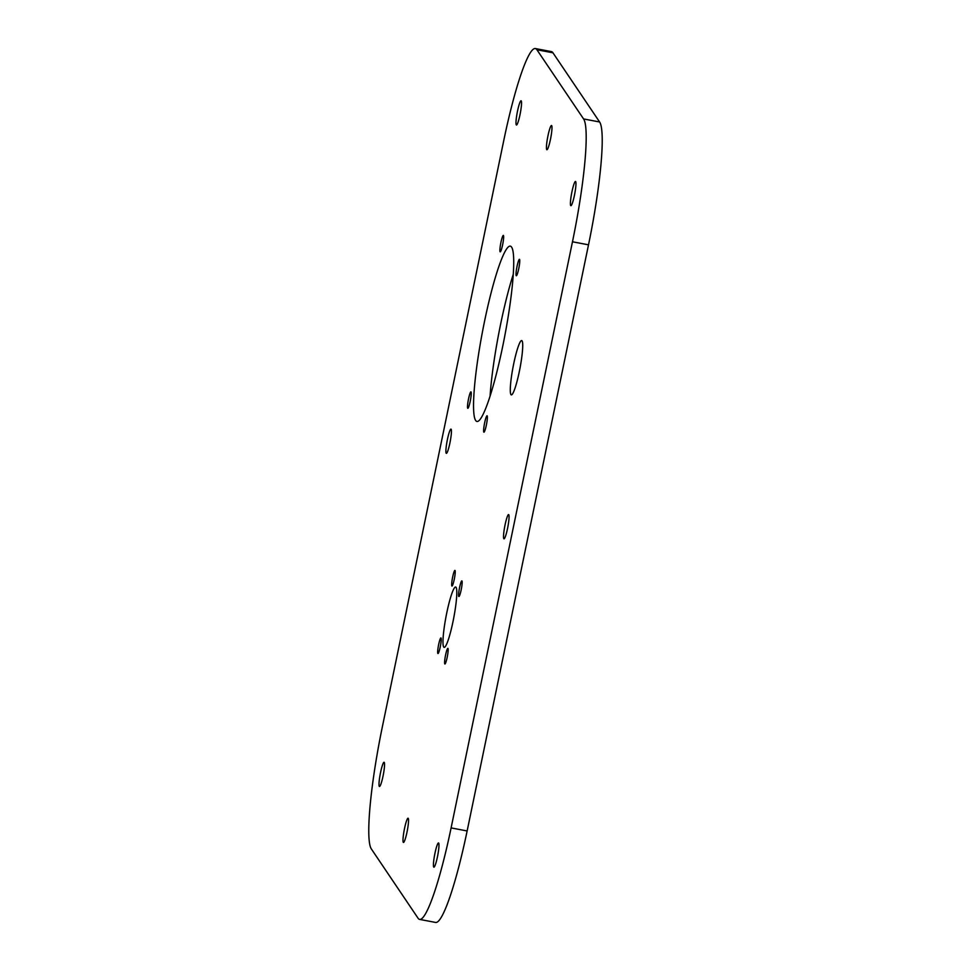 <?xml version="1.0" encoding="UTF-8"?>
<svg xmlns="http://www.w3.org/2000/svg" width="971" height="971" viewBox="0 0 971 971"><rect width="100%" height="100%" fill="white"/><g stroke="black" fill="none" stroke-linecap="round" stroke-linejoin="round"><path stroke-width="1.46" d="M443.711 647.026A30.72 3.908 100.8 0 1 446.429 614.534A30.72 3.908 100.8 0 1 455.63 587.006A30.72 3.908 100.8 0 1 456.079 587.346A30.72 3.908 100.8 0 1 453.36 619.838A30.72 3.908 100.8 0 1 444.16 647.366A30.72 3.908 100.8 0 1 443.711 647.026M444.779 663.921A7.95 1.007 100.8 0 1 445.483 655.498A7.95 1.007 100.8 0 1 447.862 648.373A7.95 1.007 100.8 0 1 447.971 648.458A7.95 1.007 100.8 0 1 447.267 656.869A7.95 1.007 100.8 0 1 444.888 664.006A7.95 1.007 100.8 0 1 444.779 663.921M437.848 653.447A7.95 1.007 100.8 0 1 438.552 645.035A7.95 1.007 100.8 0 1 440.931 637.911A7.95 1.007 100.8 0 1 441.052 637.996A7.95 1.007 100.8 0 1 440.349 646.407A7.95 1.007 100.8 0 1 437.97 653.532A7.95 1.007 100.8 0 1 437.848 653.447M451.855 585.95A7.95 1.007 100.8 0 1 452.559 577.539A7.95 1.007 100.8 0 1 454.938 570.414A7.95 1.007 100.8 0 1 455.047 570.499A7.95 1.007 100.8 0 1 454.343 578.91A7.95 1.007 100.8 0 1 451.964 586.047A7.95 1.007 100.8 0 1 451.855 585.95M458.773 596.425A7.95 1.007 100.8 0 1 459.477 588.013A7.95 1.007 100.8 0 1 461.856 580.889A7.95 1.007 100.8 0 1 461.978 580.974A7.95 1.007 100.8 0 1 461.274 589.385A7.95 1.007 100.8 0 1 458.882 596.51A7.95 1.007 100.8 0 1 458.773 596.425M510.94 394.59A27.661 3.52 100.8 0 1 513.392 365.339A27.661 3.52 100.8 0 1 521.67 340.554A27.661 3.52 100.8 0 1 522.07 340.857A27.661 3.52 100.8 0 1 519.619 370.109A27.661 3.52 100.8 0 1 511.341 394.894A27.661 3.52 100.8 0 1 510.94 394.59M467.694 408.208A8.363 1.068 100.8 0 1 468.435 399.372A8.363 1.068 100.8 0 1 470.935 391.871A8.363 1.068 100.8 0 1 471.056 391.968A8.363 1.068 100.8 0 1 470.316 400.805A8.363 1.068 100.8 0 1 467.816 408.305A8.363 1.068 100.8 0 1 467.694 408.208M500.089 251.756A8.363 1.068 100.8 0 1 500.83 242.908A8.363 1.068 100.8 0 1 503.33 235.419A8.363 1.068 100.8 0 1 503.451 235.516A8.363 1.068 100.8 0 1 502.711 244.352A8.363 1.068 100.8 0 1 500.211 251.841A8.363 1.068 100.8 0 1 500.089 251.756M516.208 275.655A8.363 1.068 100.8 0 1 516.948 266.807A8.363 1.068 100.8 0 1 519.449 259.318A8.363 1.068 100.8 0 1 519.57 259.415A8.363 1.068 100.8 0 1 518.83 268.251A8.363 1.068 100.8 0 1 516.329 275.74A8.363 1.068 100.8 0 1 516.208 275.655M483.813 432.107A8.363 1.068 100.8 0 1 484.553 423.259A8.363 1.068 100.8 0 1 487.054 415.77A8.363 1.068 100.8 0 1 487.175 415.867A8.363 1.068 100.8 0 1 486.435 424.703A8.363 1.068 100.8 0 1 483.934 432.192A8.363 1.068 100.8 0 1 483.813 432.107M490.076 396.217A89.247 11.336 100.8 0 1 513.222 274.453M475.681 420.504A89.247 11.336 100.8 0 1 483.57 326.11A89.247 11.336 100.8 0 1 510.309 246.124A89.247 11.336 100.8 0 1 511.583 247.107A89.247 11.336 100.8 0 1 503.694 341.501A89.247 11.336 100.8 0 1 476.955 421.487A89.247 11.336 100.8 0 1 475.681 420.504M403.281 842.306A12.332 1.566 100.8 0 1 404.373 829.258A12.332 1.566 100.8 0 1 408.063 818.213A12.332 1.566 100.8 0 1 408.233 818.347A12.332 1.566 100.8 0 1 407.152 831.382A12.332 1.566 100.8 0 1 403.451 842.44A12.332 1.566 100.8 0 1 403.281 842.306M433.721 867.042A12.332 1.566 100.8 0 1 434.814 853.995A12.332 1.566 100.8 0 1 438.504 842.949A12.332 1.566 100.8 0 1 438.686 843.083A12.332 1.566 100.8 0 1 437.593 856.119A12.332 1.566 100.8 0 1 433.903 867.176A12.332 1.566 100.8 0 1 433.721 867.042M503.828 538.687A12.332 1.566 100.8 0 1 504.908 525.639A12.332 1.566 100.8 0 1 508.61 514.594A12.332 1.566 100.8 0 1 508.78 514.727A12.332 1.566 100.8 0 1 507.687 527.763A12.332 1.566 100.8 0 1 503.998 538.82A12.332 1.566 100.8 0 1 503.828 538.687M570.705 205.561A12.332 1.566 100.8 0 1 571.798 192.513A12.332 1.566 100.8 0 1 575.487 181.468A12.332 1.566 100.8 0 1 575.669 181.601A12.332 1.566 100.8 0 1 574.577 194.637A12.332 1.566 100.8 0 1 570.887 205.694A12.332 1.566 100.8 0 1 570.705 205.561M546.722 149.607A12.332 1.566 100.8 0 1 547.814 136.559A12.332 1.566 100.8 0 1 551.516 125.514A12.332 1.566 100.8 0 1 551.686 125.647A12.332 1.566 100.8 0 1 550.593 138.695A12.332 1.566 100.8 0 1 546.904 149.74A12.332 1.566 100.8 0 1 546.722 149.607M516.281 124.871A12.332 1.566 100.8 0 1 517.373 111.823A12.332 1.566 100.8 0 1 521.063 100.778A12.332 1.566 100.8 0 1 521.245 100.911A12.332 1.566 100.8 0 1 520.153 113.959A12.332 1.566 100.8 0 1 516.463 125.004A12.332 1.566 100.8 0 1 516.281 124.871M446.187 453.226A12.332 1.566 100.8 0 1 447.279 440.179A12.332 1.566 100.8 0 1 450.969 429.133A12.332 1.566 100.8 0 1 451.139 429.267A12.332 1.566 100.8 0 1 450.046 442.315A12.332 1.566 100.8 0 1 446.357 453.36A12.332 1.566 100.8 0 1 446.187 453.226M379.297 786.352A12.332 1.566 100.8 0 1 380.389 773.304A12.332 1.566 100.8 0 1 384.079 762.259A12.332 1.566 100.8 0 1 384.261 762.393A12.332 1.566 100.8 0 1 383.169 775.441A12.332 1.566 100.8 0 1 379.479 786.486A12.332 1.566 100.8 0 1 379.297 786.352M419.63 919.403L435.663 922.45A109.699 13.934 -79.2 0 0 467.136 830.958L588.511 244.826A109.699 13.934 -79.2 0 0 599.605 121.982L552.948 52.798A109.699 13.934 -79.2 0 0 551.37 51.597L535.337 48.55A109.699 13.934 -79.2 0 0 503.864 140.042L382.489 726.174A109.699 13.934 -79.2 0 0 371.395 849.018L418.052 918.202A109.699 13.934 -79.2 0 0 419.63 919.403A109.699 13.934 -79.2 0 0 451.102 827.911L572.477 241.779A109.699 13.934 -79.2 0 0 583.571 118.935L536.914 49.752A109.699 13.934 -79.2 0 0 535.337 48.55M451.102 827.911L467.136 830.958M572.477 241.779L588.511 244.826M583.571 118.935L599.605 121.982M536.914 49.752L552.948 52.798"/></g></svg>
